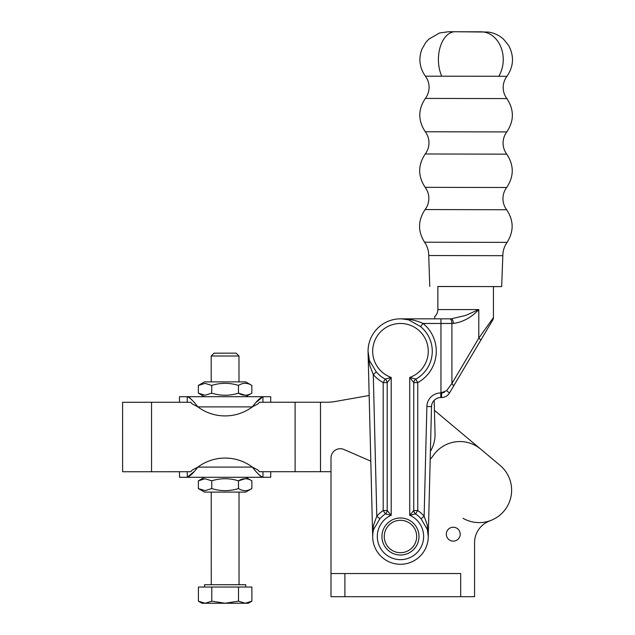 <?xml version="1.0" encoding="UTF-8"?>
<svg xmlns="http://www.w3.org/2000/svg" width="635" height="635" viewBox="0 0 635 635"><rect width="100%" height="100%" fill="white"/><g stroke="black" fill="none" stroke-linecap="round" stroke-linejoin="round"><path stroke-width="0.95" d="M335.074 573.548L331.002 573.548L331.002 596.702L460.677 596.702L460.677 573.548L335.074 573.548M370.8 461.169L343.964 449.493A9.263 9.263 0 0 0 331.002 457.994L331.002 573.548L460.677 573.548M488.815 521.295L491.665 520.113L488.815 521.295A23.154 23.154 0 0 0 474.567 542.671L474.567 596.702L460.677 596.702M453.263 541.131A6.945 6.945 0 0 0 460.208 534.178A6.945 6.945 0 0 0 453.263 527.233A6.945 6.945 0 0 0 446.318 534.178A6.945 6.945 0 0 0 453.263 541.131M511.619 490.18A32.417 32.417 0 0 1 491.665 520.113A32.417 32.417 0 0 0 500.039 465.352L480.719 449.143A32.417 32.417 0 0 0 433.173 455.605A37.044 37.044 0 0 1 430.189 459.391M500.031 465.352A32.417 32.417 0 0 1 500.039 465.352L480.719 449.143M331.002 561.967L331.002 471.694L295.108 471.71L295.092 402.241L259.445 402.249L258.12 403.82L252.349 406.884A45.617 45.617 0 0 1 197.858 406.892L192.087 403.836L190.762 402.265L122.587 402.28L122.603 471.749L190.778 471.734L192.103 470.162L197.874 467.098A45.617 45.617 0 0 1 252.365 467.082L258.135 470.146L259.461 471.718L295.108 471.71M400.471 555.022A18.526 18.526 0 0 0 418.997 536.496A18.526 18.526 0 0 0 400.471 517.969A18.526 18.526 0 0 0 381.945 536.496A18.526 18.526 0 0 0 415.457 547.386A18.526 18.526 0 0 0 400.471 517.969A18.526 18.526 0 0 0 381.945 536.496A18.526 18.526 0 0 0 400.471 555.022M416.679 536.496A16.208 16.208 0 0 1 395.462 551.91A16.208 16.208 0 0 1 400.471 520.287A16.208 16.208 0 0 1 416.679 536.496M368.935 361.593A4.628 1.889 -16.4 0 0 369.364 360.386A32.417 32.417 0 0 1 368.387 355.87L369.364 360.386L376.317 371.935L373.269 374.539L369.76 365.419L368.094 352.933A4.628 4.628 0 0 0 368.094 352.822L368.387 355.87A32.417 32.417 0 0 1 400.471 318.841L409.98 319.461A4.628 1.881 -75.1 0 1 408.789 319.921L402.566 318.905M376.317 371.935A31.798 31.798 0 0 0 385.127 379.103L391.208 377.452L387.199 382.619A4.635 3.85 59.4 0 0 385.127 379.103L383.191 382.619A35.806 35.806 0 0 1 373.269 374.539L376.809 516.199A31.178 31.178 0 0 1 383.191 510.548L385.413 513.89A4.628 3.873 118.2 0 0 387.199 510.548L391.208 515.271L385.413 513.89A27.162 27.162 0 0 0 379.857 518.811L376.809 516.199L373.745 524.669L373.102 528.264A4.628 1.992 -165.5 0 1 373.57 529.526L379.857 518.811M446.619 390.668L449.469 393.025L453.707 385.882L451.914 383.516L446.619 390.668L440.769 392.938A13.891 13.891 0 0 0 426.879 406.479L424.132 516.199L421.092 518.811A27.162 27.162 0 0 0 415.528 513.89L409.734 515.271L413.742 510.548A4.628 3.873 -118.2 0 0 415.528 513.89L417.751 510.548A31.178 31.178 0 0 1 424.132 516.199L427.196 524.677L428.26 536.44A4.628 4.628 0 0 0 428.26 536.551L428.26 536.496A27.789 27.789 0 0 1 400.471 564.285A27.789 27.789 0 0 1 372.681 536.496L372.681 536.551A4.628 4.628 0 0 0 372.681 536.44L373.102 528.264M372.697 535.797L372.681 536.424M368.094 352.933L372.681 536.44M428.26 536.44L431.514 406.598A9.263 9.263 0 0 1 440.769 397.566L440.769 392.938M437.864 286.441L437.864 309.578A9.263 9.263 -89.3 0 1 434.737 316.508L434.737 318.841L400.471 318.841A32.417 32.417 0 0 1 408.789 319.921L420.529 326.58L423.053 323.469A35.806 35.806 0 0 1 417.751 382.619L415.822 379.103A4.635 3.85 -59.4 0 0 413.742 382.619L409.734 377.452L415.822 379.103A31.798 31.798 0 0 0 420.529 326.58M368.062 352.1L368.34 362.625L368.062 352.1A32.417 32.417 0 0 1 400.471 318.841L451.128 318.841L465.645 315.436L451.128 318.841A4.628 2.191 90 0 1 452.684 320.191A4.628 2.191 90 0 1 453.319 323.469C462.994 322.056 471.487 317.429 478.798 309.578L465.645 315.436M444.381 392.382L441.642 392.938L441.508 397.566C444.976 397.447 447.635 395.93 449.469 393.025L492.784 319.929A4.628 4.628 0 0 0 493.435 317.571L493.435 286.56M493.435 317.571L478.798 338.153A4.628 1.222 30.7 0 1 480.29 339.558A4.628 1.222 30.7 0 1 480.592 340.511L480.592 340.511M437.864 286.48L493.435 286.599M437.864 286.528L501.674 286.591L502.833 255.683L428.736 255.532C428.712 250.658 427.315 246.221 424.553 242.205L507.071 242.38C513.961 231.402 513.81 220.52 506.635 209.733L425.125 209.558C427.569 206.264 428.815 202.557 428.855 198.453C428.831 194.35 427.601 190.643 425.172 187.333L506.682 187.5C514.072 176.403 514.096 165.291 506.746 154.154L425.244 153.987C427.688 150.685 428.927 146.987 428.974 142.883C428.942 138.779 427.72 135.072 425.291 131.762L506.793 131.929C514.191 120.833 514.215 109.712 506.865 98.584L425.363 98.417C427.8 95.115 429.046 91.416 429.085 87.312C429.062 83.201 427.831 79.494 425.402 76.184L498.769 76.271A27.789 22.233 -89.7 0 0 500.951 47.236A27.789 22.233 -89.7 0 0 481.179 31.813A27.789 22.233 -89.7 0 0 481.076 31.813L455.144 31.75A27.789 16.669 -90 0 0 455.081 31.75L488.093 32.06C494.022 32.829 499.197 35.235 503.611 39.267L508.587 45.41C514.286 56.078 513.731 66.397 506.913 76.359L498.769 76.271M501.674 286.591L493.435 286.639M445.659 396.581L443.889 397.256M442.325 397.526L440.952 397.566L440.952 323.469L423.053 323.469C418.973 321.58 414.607 320.246 409.98 319.461M451.128 318.841L434.737 318.841L434.737 316.508M421.092 518.811L427.371 529.526A27.789 27.789 0 0 1 428.26 536.496L427.371 529.526A4.628 1.992 165.5 0 1 427.839 528.264M373.174 531.312L372.912 532.987A27.789 27.789 0 0 1 373.57 529.526A27.789 27.789 0 0 0 372.681 536.496A27.789 27.789 0 0 1 372.912 532.987M480.235 448.747L434.435 410.329L434.173 400.328L435.038 433.745A32.417 32.417 0 0 1 430.387 451.334M369.157 395.502L335.05 401.526A46.307 46.307 0 0 1 327.009 402.233L295.092 402.241M320.5 471.702L320.484 402.233M491.665 520.113A32.417 32.417 0 0 1 462.994 518.263M205.041 383.357L211.725 385.429C220.639 382.635 229.552 382.635 238.474 385.421C242.927 382.635 247.388 382.627 251.841 385.413L251.841 393.152C247.388 395.938 242.927 395.938 238.474 393.152C229.56 395.946 220.647 395.946 211.725 393.16L205.041 395.232L198.358 393.16L198.358 385.429L205.041 383.357M198.358 385.429L204.486 381.889L245.705 381.873L251.841 385.413M187.261 402.265L187.261 396.708C189.944 397.677 193.477 401.074 197.858 406.892L252.349 406.884C256.731 401.058 260.263 397.661 262.946 396.692L179.483 396.708L179.491 402.265M187.261 396.708L262.946 396.692L262.946 402.249M270.716 402.249L270.716 396.692L262.946 396.692L256.334 402.249M238.474 385.421L238.474 393.152L245.158 395.224M211.725 393.16L211.725 385.429M191.429 399.431L189.492 397.629M251.865 488.553C247.412 491.339 242.951 491.339 238.498 488.553C229.584 491.339 220.67 491.347 211.749 488.561L205.065 490.633L198.382 488.561L198.374 480.83L205.065 478.758L211.749 480.822C220.662 478.036 229.576 478.036 238.49 480.822C242.951 478.028 247.404 478.028 251.865 480.814L251.865 488.553L245.729 492.093L204.518 492.101L198.382 488.561M262.961 471.718L262.961 477.274C260.279 476.298 256.746 472.908 252.365 467.082L197.874 467.098C193.492 472.924 189.96 476.321 187.277 477.29L187.277 471.734M270.732 471.71L270.732 477.266L262.961 477.274L187.277 477.29L193.889 471.734M211.749 480.822L211.749 488.561M245.181 478.75L238.49 480.822L238.498 488.553M258.794 474.543L260.731 476.353M179.507 471.734L179.507 477.29L187.277 477.29M204.581 587.042L204.581 584.724L245.705 584.716L245.705 587.034M251.889 601.17L248.309 603.242L245.205 603.242L251.889 601.17L251.881 587.026L238.514 587.034L238.522 601.17L245.205 603.242L201.993 603.25L198.414 601.186L205.097 603.25L211.78 601.178L225.147 603.242L238.522 601.17M211.257 584.724L211.233 492.101M211.201 381.881L211.201 356.013L238.982 356.005L238.99 381.881M239.014 492.093L239.038 584.716M238.982 356.005L236.141 353.163L214.043 353.171L211.201 356.013M211.78 601.178L211.78 587.042L198.406 587.042L198.414 601.186M211.78 587.042L238.514 587.034M344.9 573.548L344.9 596.702M400.471 323.469A27.789 27.789 -135.9 0 0 372.681 351.258A27.789 27.789 0 0 0 391.208 377.452L391.208 515.271A23.154 23.154 0 0 0 400.471 559.649A23.154 23.154 0 0 0 409.734 515.271L409.734 377.452A27.789 27.789 0 0 0 428.26 351.258A27.789 27.789 -135.9 0 0 400.471 323.469M387.199 382.619L387.199 510.548L383.191 510.548L383.191 382.619L387.199 382.619M415.441 510.548L413.742 510.548L413.742 382.619L417.751 382.619L417.751 510.548L415.441 510.548M426.879 406.479L431.514 406.598M369.364 360.386A32.417 32.417 0 0 1 368.054 351.258L369.364 360.386M449.723 318.841A4.628 2.191 90 0 1 451.271 320.191A4.628 2.191 90 0 1 451.914 323.469L440.952 323.469L440.952 318.841M437.864 309.578L478.798 309.578L478.798 338.153L451.914 383.516L451.914 323.469L453.319 323.469M441.714 76.129A27.789 16.669 -90 0 1 440.19 47.069A27.789 16.669 -90 0 1 455.081 31.75L448.231 31.766L439.531 32.996L428.935 39.045L425.799 42.418L421.846 49.308C418.378 58.896 419.568 67.858 425.402 76.184M427.371 529.526A27.789 27.789 0 0 1 428.26 536.496M400.471 564.285A27.789 27.789 0 0 1 372.681 536.496M400.471 318.841A32.417 32.417 0 0 1 408.789 319.921M151.551 471.742L151.535 402.272M429.76 286.448L428.736 255.532M506.865 98.584C504.436 95.274 503.206 91.567 503.182 87.463C503.23 83.36 504.468 79.661 506.913 76.359M425.363 98.417C417.965 109.514 417.941 120.626 425.291 131.762M506.746 154.154C504.317 150.852 503.095 147.137 503.071 143.034C503.111 138.93 504.357 135.231 506.793 131.929M425.244 153.987C417.854 165.084 417.83 176.205 425.172 187.333M506.635 209.733C504.206 206.423 502.976 202.716 502.952 198.612C502.991 194.5 504.238 190.802 506.682 187.5M425.125 209.558C417.901 220.321 417.711 231.203 424.553 242.205M502.833 255.683C502.88 250.809 504.293 246.38 507.071 242.38M245.713 396.692L251.841 393.152M204.494 396.708L198.358 393.16M245.729 477.274L251.865 480.814M204.51 477.282L198.374 480.83"/></g></svg>
